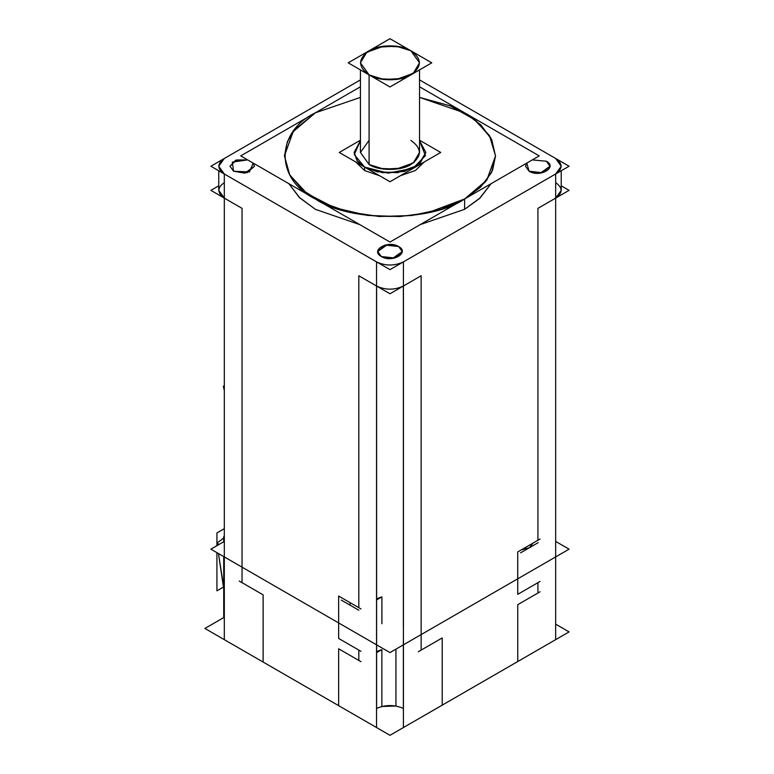 <?xml version="1.0" encoding="UTF-8"?>
<svg xmlns="http://www.w3.org/2000/svg" width="774" height="774" viewBox="0 0 774 774"><rect width="100%" height="100%" fill="white"/><g stroke="black" fill="none" stroke-linecap="round" stroke-linejoin="round"><path stroke-width="1.16" d="M218.752 185.818L210.886 190.365L242.049 208.351L224.315 198.115L224.315 173.986C217.068 168.819 217.068 163.653 224.315 158.477L360.432 79.886L210.886 166.236L389.99 269.633L569.084 166.236L419.537 79.886L555.655 158.477L419.537 79.886L555.655 158.477L561.218 166.236L555.655 173.986L561.218 166.236L555.655 158.477C562.901 163.653 562.901 168.819 555.655 173.986L555.655 639.653L403.418 727.541L403.418 261.883C394.459 266.062 385.51 266.062 376.551 261.883L376.551 727.541L224.315 639.653L224.315 173.986L218.752 166.236L224.315 158.477L360.432 79.886L224.315 158.477L360.432 79.886L224.315 158.477L218.752 166.236L224.315 173.986L376.551 261.883L224.315 173.986C217.068 168.819 217.068 163.653 224.315 158.477C217.068 163.653 217.068 168.819 224.315 173.986L376.551 261.883C385.51 266.062 394.459 266.062 403.418 261.883L555.655 173.986L403.418 261.883C394.459 266.062 385.51 266.062 376.551 261.883L376.551 286.012C385.51 290.192 394.459 290.192 403.418 286.012L403.418 261.883L555.655 173.986L555.655 198.115L561.218 190.365L561.218 170.773L561.218 190.365L555.655 198.115L537.92 208.351L569.084 190.365L561.218 185.818M526.775 163.091L529.077 171.228L526.775 163.091L525.498 166.236L526.775 163.091L529.077 171.228L542.593 172.718L549.975 166.236L546.396 161.234L532.289 159.899L546.396 161.234L549.975 166.236L540.358 173.134L529.077 171.228L525.498 166.236L529.077 171.228C539.768 177.952 558.035 167.407 546.396 161.234L532.289 159.899M247.68 159.899L232.326 162.085L233.574 171.228L232.326 162.085L247.68 159.899L235.557 160.305L229.994 166.236L236.544 159.976L247.68 159.899L232.326 162.085L233.574 171.228L247.1 172.718L254.472 166.236L253.195 163.091L254.472 166.236L244.855 173.134L233.574 171.228L229.994 166.236L233.574 171.228L249.422 171.954L253.195 163.091L249.422 171.954L233.574 171.228L249.422 171.954L253.195 163.091M381.33 256.533L394.846 258.023L402.228 251.54L398.639 246.538L385.123 245.048L377.741 251.54L381.33 256.533L377.741 251.54L387.368 244.632L398.639 246.538L402.228 251.54L392.602 258.439L381.33 256.533C392.012 263.257 410.278 252.711 398.639 246.538C387.958 239.824 369.691 250.36 381.33 256.533C392.012 263.257 410.278 252.711 398.639 246.538C387.958 239.824 369.691 250.36 381.33 256.533C392.012 263.257 410.278 252.711 398.639 246.538C387.958 239.824 369.691 250.36 381.33 256.533M288.866 183.68L299.819 197.892L315.357 209.319L359.765 224.615L315.357 209.319L299.151 197.254L288.866 183.68L299.819 197.892L315.357 209.319L359.765 224.615L315.357 209.319L299.819 197.892L288.866 183.68L299.819 197.892L315.357 209.319L359.765 224.615M419.537 97.398L465.068 113.072L480.867 124.914L491.703 139.659L495.524 156.116L491.5 172.544L480.509 187.221L464.613 198.976L480.509 187.221L491.5 172.544L495.524 156.116L491.703 139.659L480.867 124.914L465.068 113.072L419.537 97.398L450.352 105.912L473.33 118.509L489.497 135.605L495.524 155.893L490.755 137.782L475.4 120.105L450.333 105.903L419.537 97.398L465.068 113.072L480.867 124.914L491.703 139.659L495.524 156.116L491.5 172.544L480.509 187.221L464.613 198.976L464.613 209.319L420.214 224.605L464.613 209.319L420.214 224.615L464.613 209.319L480.151 197.892L491.093 183.69L479.29 198.705L464.613 209.319L464.613 198.976L441.199 209.173L411.613 215.53L379.086 216.497L348.068 211.815L322.371 202.672L303.031 190.414L289.418 174.373L284.445 155.893L293.133 131.696L315.357 112.811L360.432 97.398L315.357 112.811L294.749 129.635L287.386 141.613L284.445 155.893L289.776 175.011L306.891 193.452L334.445 207.703L367.408 215.414L399.761 216.565L427.393 212.869L464.613 198.976L485.221 182.151L492.583 170.174L495.524 155.893L486.836 180.09L464.613 198.976L464.613 209.319L464.613 198.976C431.021 222.215 348.948 222.215 315.357 198.976C275.099 179.587 275.099 132.199 315.357 112.811L360.432 97.398M360.984 608.944L338.635 596.038L351.522 603.488L350.071 602.762L350.071 605.181L350.071 602.762L350.071 605.181L350.071 602.762L351.522 603.488L348.822 601.93L358.817 607.696L358.817 275.767L358.817 607.696L358.817 275.767L376.551 286.012L376.551 261.883L224.315 173.986L224.315 198.115C217.068 192.949 217.068 187.772 224.315 182.606C217.068 187.772 217.068 192.949 224.315 198.115L218.752 190.365L218.752 170.773L218.752 190.365L224.315 198.115L242.049 208.351L242.049 582.677L242.049 208.351L242.049 582.677L263.121 594.848L263.121 662.06L338.644 705.656L338.644 648.786L338.644 705.656L263.121 662.06L263.121 594.848L263.121 662.06L338.644 705.656L338.644 648.786L358.817 660.435L358.817 650.092L338.644 638.444L338.635 596.038L338.635 622.925L338.635 596.038L358.817 607.696L358.817 275.767L376.551 286.012C385.51 290.192 394.459 290.192 403.418 286.012L403.418 261.883C394.459 266.062 385.51 266.062 376.551 261.883L376.551 286.012C385.51 290.192 394.459 290.192 403.418 286.012L403.418 261.883L555.655 173.986L555.655 198.115C562.901 192.949 562.901 187.772 555.655 182.606C562.901 187.772 562.901 192.949 555.655 198.115L537.92 208.351L537.92 540.281L517.729 551.939L517.748 594.326L537.92 582.677L537.92 593.019L517.748 604.668L517.748 661.538L442.225 705.143L442.225 637.931L421.153 650.092L421.153 275.767L403.418 286.012L403.418 261.883M403.36 641.201L403.36 708.413C394.44 704.611 385.529 704.611 376.609 708.413L376.609 286.041L376.551 598.834L381.911 596.86L381.863 623.757M395.93 649.144L395.93 706.014L395.93 649.144L395.93 706.014L381.863 706.478L381.863 649.609L381.863 706.478L395.93 706.014L395.93 649.144M376.609 651.544L376.609 644.858L376.609 651.544L381.863 649.609L376.609 651.544L376.609 644.858L376.551 651.573L381.863 649.609L376.551 652.676M530.625 544.49L537.92 540.281L537.92 208.351L537.92 540.281L517.729 551.939L517.748 594.326L540.068 581.438M418.318 651.727L442.225 637.931L442.225 705.143L517.748 661.538L517.748 604.668L540.068 591.781M521.366 549.84L529.377 547.75L532.996 543.125M555.655 624.144L569.084 631.894L389.99 735.3L204.917 628.449L223.725 617.594L224.315 617.942L223.725 617.594L223.725 556.583L223.725 617.594L224.315 617.942L223.725 617.594L223.725 556.583M224.315 385.539L223.357 386.361L224.315 385.539L223.357 386.361L224.315 386.913L223.357 386.361L224.315 390.425L223.357 386.361L224.315 385.539L223.357 386.361L224.315 386.913L223.357 386.361L224.315 390.425L223.357 386.361L224.315 386.913M223.725 541.761L223.725 536.595L224.315 536.247L223.725 536.595L223.725 541.761L223.725 536.595L224.315 536.933L223.725 536.595L223.725 541.761L223.725 536.595L224.315 536.247L223.725 536.595L224.315 536.933M219.09 544.432L216.923 543.184L217.262 545.486L216.923 543.184L223.725 538.007L216.923 543.184L217.262 545.486L216.923 543.184L219.09 544.432L216.923 543.184L219.09 544.432L216.923 543.184L223.725 538.007L216.923 543.184M216.923 552.655L216.923 590.843L223.454 587.069L218.462 553.545L223.725 587.224M364.612 170.541L355.653 161.921L364.612 170.541L379.541 175.708L364.612 170.541L364.612 167.097L357.056 160.673L354.105 152.449L360.432 140.694L354.105 152.449L357.607 161.369L364.612 167.097L377.267 171.818L397.662 172.679L418.241 165.22L425.864 152.449L419.547 164.185L404.241 171.46L382.637 172.718L364.612 167.097L364.612 170.541L364.612 167.097L354.289 154.577L360.432 140.694L354.289 154.577L364.612 167.097L364.612 170.541L379.541 175.708M400.429 175.708L415.357 170.541L424.316 161.921L415.357 170.541L400.429 175.708L415.357 170.541L424.316 161.921L415.357 170.541L400.429 175.708L415.357 170.541L424.316 161.921M419.537 140.694L425.439 155.632L412.987 168.345L388.132 173.134L364.612 167.097L388.132 173.134L412.987 168.345L425.439 155.632L419.537 140.694L425.864 152.449L419.537 140.694L425.439 155.632L412.987 168.345L388.132 173.134L364.612 167.097L354.289 154.577L360.432 140.694M369.092 140.384L360.432 152.449L369.092 164.514L360.432 152.449L369.092 140.384L360.432 152.449L369.092 164.514L360.432 152.449L369.092 164.514L383.933 169.148L401.725 168.103L414.332 162.114L419.537 152.449L419.537 69.902L419.537 152.449L413.248 162.966L396.307 169.109L379.512 168.403L369.092 164.514L369.092 74.894L360.432 62.829L365.638 53.164L378.244 47.175L396.036 46.13L410.878 50.765L419.537 62.829L414.332 72.495L401.725 78.484L383.933 79.529L369.092 74.894L379.512 78.784L396.307 79.49L413.248 73.346L419.537 62.829L410.878 50.765L400.458 46.875L383.662 46.159L366.721 52.313L360.432 62.829L369.092 74.894C357.82 66.854 357.82 58.805 369.092 50.765C378.496 44.253 401.474 44.253 410.878 50.765C422.149 58.805 422.149 66.854 410.878 74.894C401.474 81.396 378.496 81.396 369.092 74.894C357.82 66.854 357.82 58.805 369.092 50.765C378.496 44.253 401.474 44.253 410.878 50.765C422.149 58.805 422.149 66.854 410.878 74.894C401.474 81.396 378.496 81.396 369.092 74.894C357.82 66.854 357.82 58.805 369.092 50.765C378.496 44.253 401.474 44.253 410.878 50.765C422.149 58.805 422.149 66.854 410.878 74.894C401.474 81.396 378.496 81.396 369.092 74.894L369.092 164.514C378.496 171.015 401.474 171.015 410.878 164.514C422.149 156.464 422.149 148.424 410.878 140.384C422.149 148.424 422.149 156.464 410.878 164.514C401.474 171.015 378.496 171.015 369.092 164.514L369.092 74.894L369.092 164.514L383.565 169.1L401.048 168.268L413.732 162.598L419.498 153.329M376.551 599.956L381.911 596.86L381.911 623.747M358.875 610.26L341.266 600.092M403.418 286.012C394.459 290.192 385.51 290.192 376.551 286.012L358.817 275.767L389.99 293.762L421.153 275.767L421.153 650.092L421.153 275.767L403.418 286.012L421.153 275.767L421.153 650.092L442.225 637.931L442.225 705.143L517.748 661.538L517.748 604.668L537.92 593.019L537.92 582.677L537.92 593.019L517.748 604.668L517.748 661.538M540.078 539.033L517.729 551.939L517.748 594.326L537.92 582.677L537.92 593.019M520.573 552.829L538.182 542.661M338.644 705.656L338.644 648.786L360.965 661.673M358.817 660.435L358.817 650.092L358.817 660.435L358.817 650.092L338.644 638.444L338.635 596.038L348.822 601.93M360.965 651.331L358.817 650.092M389.99 652.579L210.886 549.172L224.315 541.423L210.886 549.172L224.315 541.423L210.886 549.172L389.99 652.579L569.084 549.172L555.655 541.423L569.084 549.172L555.655 541.423L569.084 549.172L389.99 652.579L210.886 549.172L389.99 652.579L569.084 549.172L389.99 652.579M216.923 545.689L216.923 532.938L224.315 528.661M239.214 581.042L263.121 594.848L263.121 662.06M419.537 86.785L539.236 155.893L389.99 242.059L240.733 155.893L360.432 86.785M419.537 140.21L440.735 152.449L389.99 181.745L339.244 152.449L360.432 140.21M389.98 38.7L431.776 62.829L389.99 86.959L348.194 62.829L389.98 38.7M376.609 598.805L381.911 596.86L376.609 598.805L376.609 286.041M403.36 286.041L403.36 625.692M381.863 706.478L381.863 649.609L381.863 706.478L395.93 706.014M242.049 582.677L263.121 594.848L242.049 582.677L242.049 208.351L224.315 198.115L224.315 173.986L224.315 198.115C217.068 192.949 217.068 187.772 224.315 182.606M555.655 158.477C562.901 163.653 562.901 168.819 555.655 173.986C562.901 168.819 562.901 163.653 555.655 158.477L419.537 79.886M529.077 171.228C539.768 177.952 558.035 167.407 546.396 161.234C558.035 167.407 539.768 177.952 529.077 171.228M351.522 603.488L358.817 607.696M527.926 546.057L517.729 551.939L517.729 578.826M517.748 578.817L517.748 594.326L537.92 582.677M442.225 705.143L442.225 637.931L421.153 650.092M555.655 182.606C562.901 187.772 562.901 192.949 555.655 198.115L537.92 208.351L537.92 540.281M223.357 386.361L224.315 390.425M224.315 536.247L223.725 536.595M464.613 198.976C431.021 222.215 348.948 222.215 315.357 198.976C275.099 179.587 275.099 132.199 315.357 112.811C275.099 132.199 275.099 179.587 315.357 198.976C348.948 222.215 431.021 222.215 464.613 198.976M420.214 224.605L464.613 209.319M376.551 286.012L376.551 261.883M360.432 152.449L360.432 69.892L360.432 152.449"/></g></svg>
